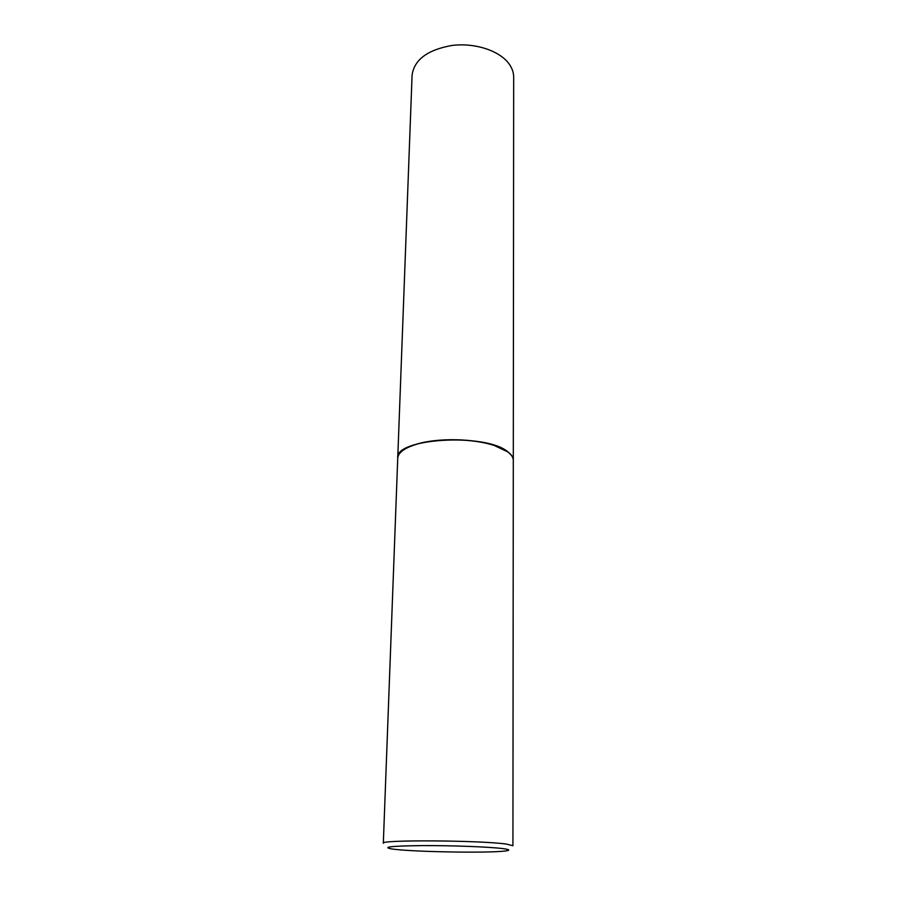 <?xml version="1.0" encoding="UTF-8"?>
<svg xmlns="http://www.w3.org/2000/svg" width="897" height="897" viewBox="0 0 897 897"><rect width="100%" height="100%" fill="white"/><g stroke="black" fill="none" stroke-linecap="round" stroke-linejoin="round"><path stroke-width="1.35" d="M513.297 460.217L513.678 77.142C513.667 72.399 512.019 67.836 508.734 63.429C499.091 50.512 474.58 42.563 451.92 45.467C427.488 49.84 414.201 59.751 412.082 75.191L397.741 457.997C394.568 438.341 485.098 432.679 507.657 451.662C511.402 454.431 513.286 457.279 513.297 460.217L513.297 460.307M513.297 460.396C513.286 457.459 511.402 454.6 507.657 451.83L494.494 445.585C473.807 438.543 438.039 437.859 417.105 444.105C404.625 447.85 398.167 452.537 397.741 458.176L383.322 843.247C378.904 839.67 481.117 840.298 506.57 844.111L512.927 845.736L513.297 460.396M395.588 849.414C418.507 851.993 486.163 853.081 503.879 851.152C510.741 850.434 510.359 849.582 502.757 848.584C489.314 846.869 451.247 845.434 421.926 845.602C391.114 845.983 381.191 847.116 392.146 848.999L395.588 849.414M507.489 451.684L494.37 445.461C473.751 438.431 438.106 437.747 417.228 443.981C410.523 445.921 405.489 448.253 402.125 451"/></g></svg>
